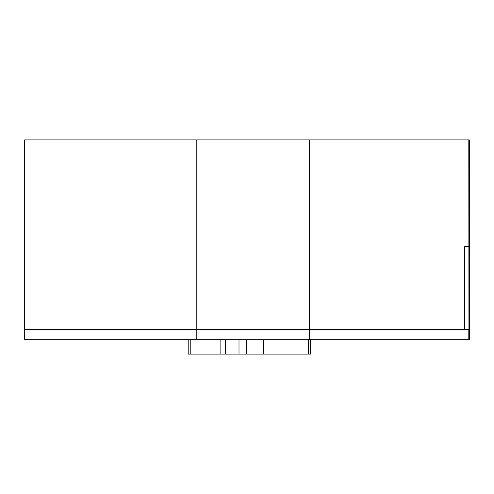 <?xml version="1.0" encoding="UTF-8"?>
<svg xmlns="http://www.w3.org/2000/svg" width="494" height="494" viewBox="0 0 494 494"><rect width="100%" height="100%" fill="white"/><g stroke="black" fill="none" stroke-linecap="round" stroke-linejoin="round"><path stroke-width="0.74" d="M468.936 329.375L24.7 329.375L24.7 339.699L469.3 339.699L469.3 329.375L468.936 329.375L468.806 139.901L469.3 139.901L469.3 329.375M468.806 139.901L24.7 139.901L24.7 329.375M468.806 246.339L464.372 246.339L464.372 329.375M309.386 139.901L309.386 339.699M469.22 329.375L469.22 164.626L469.22 329.375M469.028 203.88L469.115 168.855L469.028 203.88M469.01 329.375L469.01 164.626M196.81 139.901L196.81 339.699M310.46 339.699L310.46 354.099L238.763 354.099M188.195 339.699L188.195 354.099L190.215 354.099L190.215 339.699M310.38 339.699L310.38 354.099M225.536 339.699L225.536 354.099L220.861 354.099L220.861 339.699L220.861 354.099L190.215 354.099M239.003 339.699L239.003 354.099L225.536 354.099M246.667 339.699L246.667 354.099M263.605 339.699L263.605 354.099M308.441 339.699L308.441 354.099M468.806 329.375L468.806 339.699"/></g></svg>
